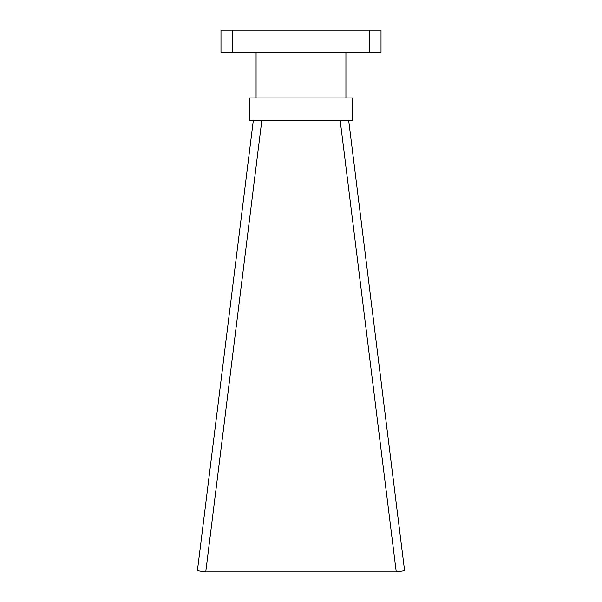 <?xml version="1.0" encoding="UTF-8"?>
<svg xmlns="http://www.w3.org/2000/svg" width="602" height="602" viewBox="0 0 602 602"><rect width="100%" height="100%" fill="white"/><g stroke="black" fill="none" stroke-linecap="round" stroke-linejoin="round"><path stroke-width="0.9" d="M340.175 120.4L396.244 571.9L404.597 570.726L348.678 120.4M253.322 120.4L197.403 570.726L205.756 571.9L261.825 120.4M396.244 571.9L205.756 571.9M352.667 97.938L249.333 97.938L249.333 120.4L352.667 120.4L352.667 97.938M256.076 52.562L256.076 97.938M345.924 52.562L345.924 97.938M220.987 30.1L381.013 30.1L381.013 52.562L220.987 52.562L220.987 30.1M232.221 30.1L232.221 52.562M369.778 30.1L369.778 52.562"/></g></svg>

